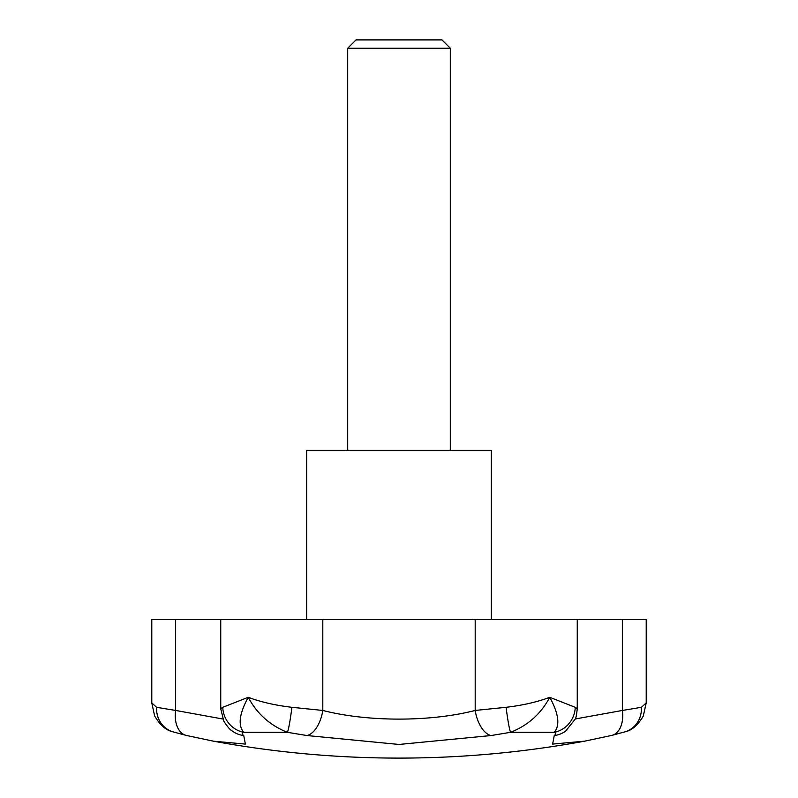 <?xml version="1.0" encoding="UTF-8"?>
<svg xmlns="http://www.w3.org/2000/svg" width="798" height="798" viewBox="0 0 798 798"><rect width="100%" height="100%" fill="white"/><g stroke="black" fill="none" stroke-linecap="round" stroke-linejoin="round"><path stroke-width="1.2" d="M491.339 619.587L491.339 450.301L306.661 450.301L306.661 619.587M222.812 719.008L175.64 710.449A25.646 16.219 103.2 0 0 186.283 735.427L213.435 741.182L245.375 744.095L243.739 735.537C242.053 734.27 242.063 733.202 243.759 732.315C237.794 725.382 239.29 713.711 248.238 697.302C256.956 713.711 270.013 725.382 287.4 732.315L306.901 735.537L399 744.454L491.099 735.537A25.646 13.386 -102 0 1 475.189 710.449C430.541 721.961 367.778 722.03 322.811 710.449L291.908 707.307C275.22 705.322 260.667 701.991 248.238 697.302L222.772 707.307L220.747 708.744L220.747 619.587L151.79 619.587L151.79 702.898L154.603 715.846C159.869 724.873 165.804 730.15 172.398 731.676A25.646 23.621 108.5 0 0 172.727 731.786M450.301 48.229L347.699 48.229L356.028 39.9L441.972 39.9L450.301 48.229L450.301 450.301M347.699 450.301L347.699 48.229M243.739 735.537A25.646 24.489 126.6 0 1 232.288 731.018A25.646 24.489 126.6 0 1 232.268 730.998A25.646 24.489 126.6 0 1 231.25 730.19M291.908 707.307A25.646 1.706 -82.9 0 1 287.4 732.315L243.759 732.315A25.646 24.678 -117 0 1 222.772 707.307M175.64 619.587L175.64 710.449L156.578 707.307A25.646 23.621 108.5 0 0 172.298 731.646A25.646 23.621 108.5 0 0 172.398 731.676M156.578 707.307L151.79 702.898M306.901 735.537A25.646 13.386 -78 0 0 322.811 710.449L322.811 619.587L220.747 619.587M491.099 735.537L510.6 732.315A25.646 1.706 -97.1 0 1 506.092 707.307L475.189 710.449L475.189 619.587L322.811 619.587M566.75 730.19A25.646 24.489 53.4 0 1 565.732 730.998A25.646 24.489 53.4 0 0 565.732 730.998A25.646 24.489 53.4 0 1 554.261 735.537C555.947 734.27 555.937 733.202 554.241 732.315A25.646 24.678 -63 0 0 575.228 707.307L549.762 697.302C558.71 713.711 560.206 725.382 554.241 732.315L510.6 732.315C527.987 725.382 541.044 713.711 549.762 697.302C537.333 701.991 522.78 705.322 506.092 707.307M565.702 730.998L575.039 719.367C575.857 718.599 576.595 715.058 577.253 708.744L575.228 707.307M554.261 735.537L552.625 744.095L584.804 741.133M584.545 741.182L611.717 735.417A25.646 16.219 -103.2 0 0 622.36 710.449L575.188 718.998M625.273 731.786A25.646 23.621 -108.5 0 0 625.602 731.676A25.646 23.621 -108.5 0 0 625.702 731.646A25.646 23.621 -108.5 0 0 641.422 707.307L622.36 710.449L622.36 619.587L475.189 619.587M625.602 731.676C632.106 730.17 637.991 724.973 643.278 716.085L646.21 702.898L641.422 707.307M646.21 702.898L646.21 619.587L622.36 619.587M213.435 741.182A1025.999 1025.999 0 0 0 584.585 741.172M232.298 730.998C230.363 730.18 227.52 726.888 223.789 721.113L220.747 708.744M172.298 731.646L186.283 735.417M611.717 735.417L625.702 731.646M577.253 708.744L577.253 619.587"/></g></svg>
